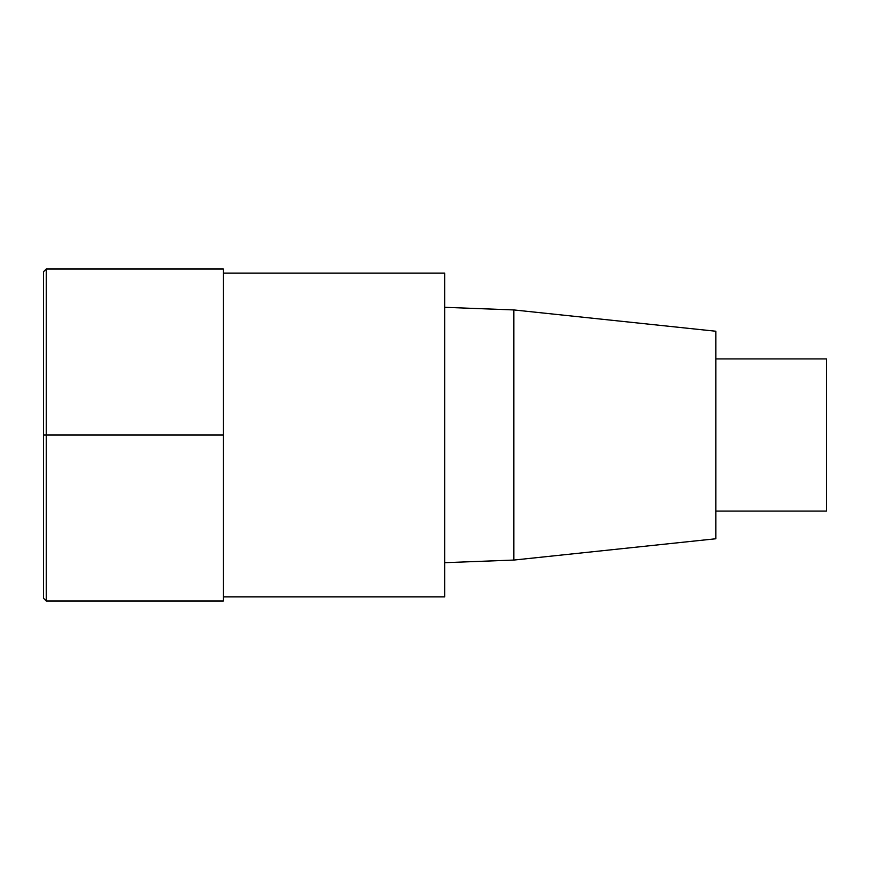 <?xml version="1.0" encoding="UTF-8"?>
<svg xmlns="http://www.w3.org/2000/svg" width="870" height="870" viewBox="0 0 870 870"><rect width="100%" height="100%" fill="white"/><g stroke="black" fill="none" stroke-linecap="round" stroke-linejoin="round"><path stroke-width="1.3" d="M223.34 596.853L444.679 596.853L444.679 273.147L223.34 273.147M513.855 309.938L513.855 560.062L715.825 538.758L715.825 331.242L513.855 309.938L444.679 307.317M715.825 511.081L826.5 511.081L826.5 358.918L715.825 358.918M46.262 601.007L223.34 601.007L223.34 268.993L46.262 268.993L43.5 271.755L43.5 598.245L46.262 601.007L46.262 268.993M223.34 435L43.5 435M513.855 560.062L444.679 562.683"/></g></svg>
